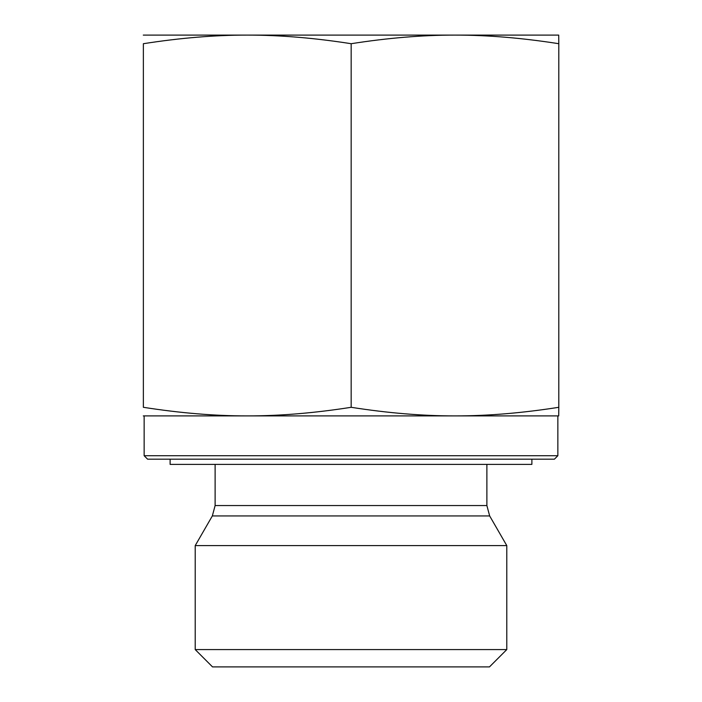 <?xml version="1.0" encoding="UTF-8"?>
<svg xmlns="http://www.w3.org/2000/svg" width="702" height="702" viewBox="0 0 702 702"><rect width="100%" height="100%" fill="white"/><g stroke="black" fill="none" stroke-linecap="round" stroke-linejoin="round"><path stroke-width="1.05" d="M143.287 35.1L247.271 35.1C214.838 35.065 180.203 37.934 143.366 43.708L143.366 407.3C180.203 413.074 214.838 415.944 247.271 415.909C279.694 415.944 314.329 413.074 351.167 407.3C387.978 413.074 422.578 415.944 454.984 415.909C487.39 415.944 521.99 413.074 558.801 407.3L558.713 415.909L143.287 415.909M454.984 35.1C422.578 35.065 387.978 37.934 351.167 43.708C314.329 37.934 279.694 35.065 247.271 35.1L558.713 35.1L558.801 43.708C521.99 37.934 487.39 35.065 454.984 35.1L454.984 35.1M351.167 43.708L351.167 407.3M558.801 43.708L558.801 407.3M143.366 43.708L143.366 407.3M195.217 649.587L212.522 666.9L489.478 666.9L506.783 649.587L195.217 649.587L195.217 545.594L506.783 545.594L489.663 515.935L212.337 515.935L195.217 545.594M557.853 455.721L144.147 455.721L147.613 459.187L554.387 459.187L557.853 455.721L557.853 415.909L454.984 415.909M247.271 415.909L144.147 415.909L144.147 455.721M170.112 459.187L170.112 464.382L531.888 464.382L531.888 459.187M486.881 464.382L486.881 505.545L215.119 505.545L212.337 515.935M215.119 464.382L215.119 505.545M486.881 505.545L489.663 515.935M506.783 649.587L506.783 545.594"/></g></svg>
